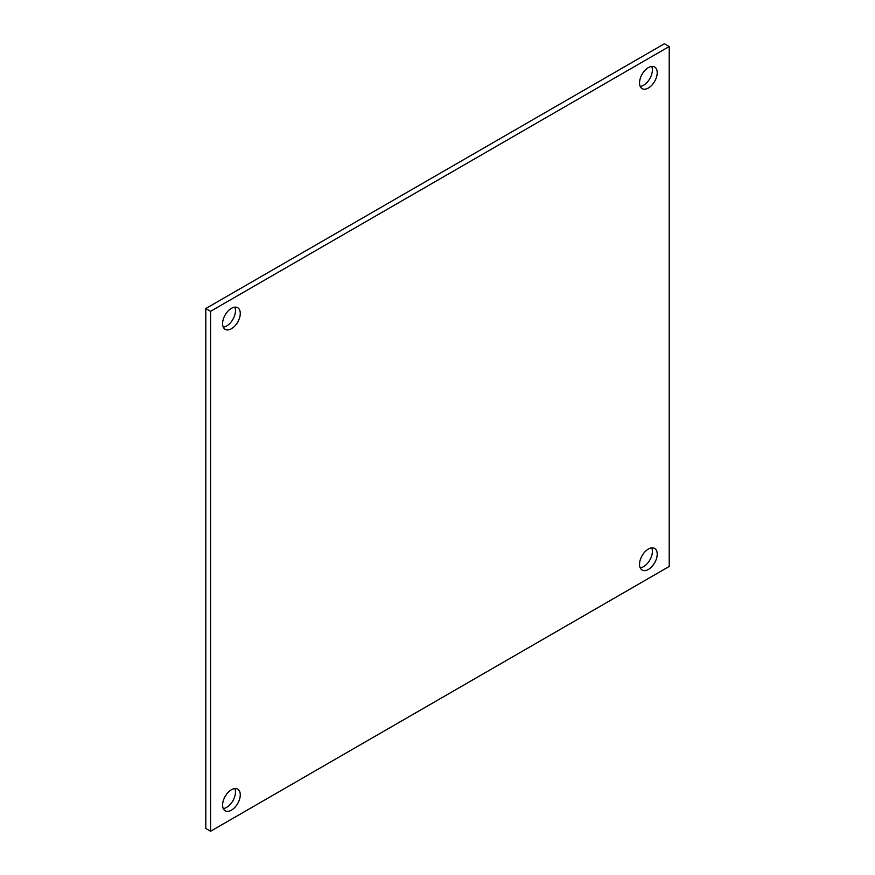 <?xml version="1.0" encoding="UTF-8"?>
<svg xmlns="http://www.w3.org/2000/svg" width="875" height="875" viewBox="0 0 875 875"><rect width="100%" height="100%" fill="white"/><g stroke="black" fill="none" stroke-linecap="round" stroke-linejoin="round"><path stroke-width="1.31" d="M210.591 311.303L669.211 46.528L669.211 566.464L210.591 831.25L210.591 311.303L205.789 308.536L205.789 828.472L210.591 831.25M648.364 549.041A12.502 7.219 120 0 0 640.205 560.055A12.502 7.219 120 0 0 642.119 570.073A12.502 7.219 120 0 0 654.62 562.855A12.502 7.219 120 0 0 654.62 548.417A12.502 7.219 120 0 0 648.364 549.041M648.364 67.605A12.502 7.219 120 0 0 640.205 78.63A12.502 7.219 120 0 0 642.119 88.638A12.502 7.219 120 0 0 654.62 81.43A12.502 7.219 120 0 0 654.62 66.992A12.502 7.219 120 0 0 648.364 67.605M231.438 789.753A12.502 7.219 120 0 0 223.267 800.767A12.502 7.219 120 0 0 225.192 810.786A12.502 7.219 120 0 0 237.683 803.567A12.502 7.219 120 0 0 237.683 789.13A12.502 7.219 120 0 0 231.438 789.753M231.438 308.317A12.502 7.219 120 0 0 223.267 319.331A12.502 7.219 120 0 0 225.192 329.35A12.502 7.219 120 0 0 237.683 322.131A12.502 7.219 120 0 0 237.683 307.705A12.502 7.219 120 0 0 231.438 308.317M205.789 308.536L664.409 43.75L669.211 46.528M640.194 567.853A12.502 7.219 120 0 0 649.808 560.077A12.502 7.219 120 0 0 651.733 547.859M640.194 86.428A12.502 7.219 120 0 0 649.808 78.652A12.502 7.219 120 0 0 651.733 66.434M223.267 808.566A12.502 7.219 120 0 0 232.881 800.789A12.502 7.219 120 0 0 234.806 788.572M223.267 327.141A12.502 7.219 120 0 0 232.881 319.364A12.502 7.219 120 0 0 234.806 307.147"/></g></svg>
